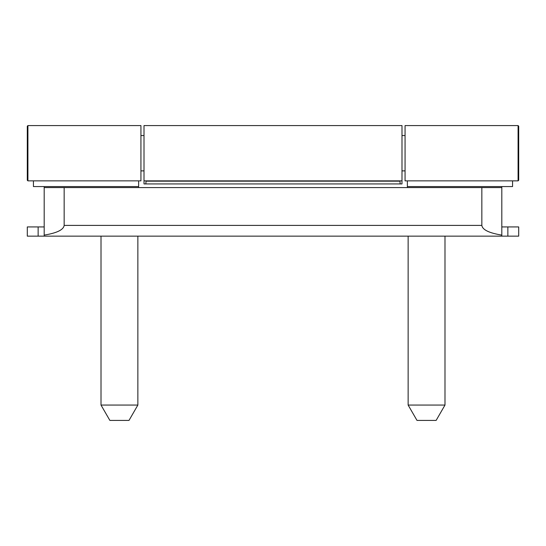 <?xml version="1.0" encoding="UTF-8"?>
<svg xmlns="http://www.w3.org/2000/svg" width="546" height="546" viewBox="0 0 546 546"><rect width="100%" height="100%" fill="white"/><g stroke="black" fill="none" stroke-linecap="round" stroke-linejoin="round"><path stroke-width="0.82" d="M401.993 170.884L405.064 170.884M401.993 135.558L405.064 135.558M144.007 125.58L144.007 180.863L401.993 180.863L401.993 125.58L144.007 125.58M140.936 170.884L144.007 170.884M140.936 135.558L144.007 135.558M401.993 180.863L401.993 183.934L400.17 183.934L399.911 180.863M146.089 180.863L145.83 183.934L400.17 183.934M145.83 183.934L144.007 183.934L144.007 180.863M518.086 180.863L518.7 180.248L518.7 126.194L518.086 125.58L405.064 125.58L405.064 180.863L518.086 180.863L518.086 125.58M27.914 125.58L27.3 126.194L27.3 180.248L27.914 180.863L140.936 180.863L140.936 125.58L27.914 125.58L27.914 180.863M38.138 236.145L38.138 226.931L27.3 226.931L27.3 236.145L74.14 236.145M158.599 236.145L178.556 236.145M263.022 236.145L282.978 236.145M367.444 236.145L387.401 236.145M471.867 236.145L507.862 236.145L507.862 226.931L518.7 226.931L518.7 236.145L507.862 236.145M33.443 180.863L33.443 186.575L44.192 186.575L44.192 236.145L501.808 236.145L501.808 186.575L512.558 186.575L512.558 180.863M501.808 187.578L481.845 187.578L481.845 225.396C482.473 229.805 489.127 233.04 501.808 235.108M138.629 180.863L138.629 187.578L481.845 187.578M44.192 187.578L64.155 187.578L64.155 225.396L481.845 225.396M407.371 180.863L407.371 187.578M38.138 226.931L44.192 226.931M501.808 226.931L507.862 226.931M44.192 235.108C56.873 233.04 63.527 229.805 64.155 225.396M137.865 405.064L137.865 236.145L101.01 236.145L101.01 405.064L137.865 405.064L128.999 420.42L109.876 420.42L101.01 405.064M444.99 236.145L408.135 236.145L408.135 405.064L444.99 405.064L444.99 236.145M444.99 405.064L436.124 420.42L417.001 420.42L408.135 405.064M146.075 181.17L399.925 181.17M64.155 187.578L138.636 187.578M407.371 186.575L501.808 186.575M44.192 186.575L138.636 186.575"/></g></svg>
